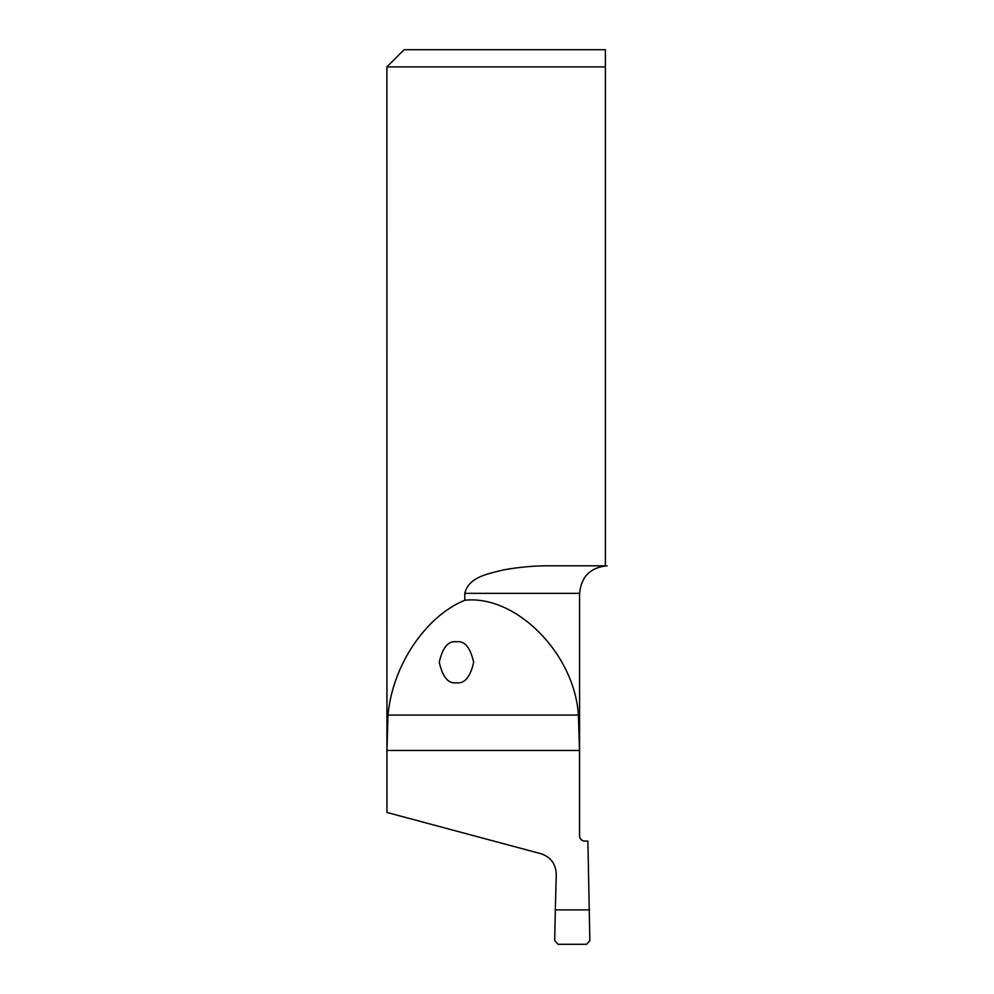 <?xml version="1.0" encoding="UTF-8"?>
<svg xmlns="http://www.w3.org/2000/svg" width="994" height="994" viewBox="0 0 994 994"><rect width="100%" height="100%" fill="white"/><g stroke="black" fill="none" stroke-linecap="round" stroke-linejoin="round"><path stroke-width="1.49" d="M589.691 909.895L555.335 909.895L554.689 940.585L558.069 944.3L586.609 944.3L589.852 940.635L587.889 841.073L584.683 841.073C581.552 840.775 579.837 839.06 579.527 835.917L579.527 750.458L578.396 715.071C574.619 653.803 516.122 594.673 464.794 600.252C425.494 616.268 392.332 665.843 388.008 715.071L386.939 750.458L386.939 812.458L540.997 853.734C550.738 857.076 555.82 863.898 556.267 874.211L555.335 909.895M464.794 600.252L464.794 593.343C468.733 576.52 489.21 573.625 503.573 569.873C519.775 566.978 535.542 565.623 550.875 565.81L605.383 565.81L605.383 66.909L386.89 66.909L386.939 812.458M386.89 66.909L404.098 49.7L605.383 49.7L605.383 66.909L605.383 49.7M584.683 841.073L584.745 841.073C581.577 840.738 579.85 839.023 579.577 835.917L579.577 593.343L464.794 593.343M456.457 641.764C464.583 640.596 470.324 647.429 473.653 662.265C470.324 677.1 464.583 683.934 456.457 682.766C448.319 683.934 442.591 677.1 439.249 662.265C442.591 647.429 448.319 640.596 456.457 641.764M579.527 750.458L386.939 750.458M578.396 715.071L388.008 715.071M579.577 593.343C581.204 576.619 590.386 567.45 607.11 565.81"/></g></svg>
